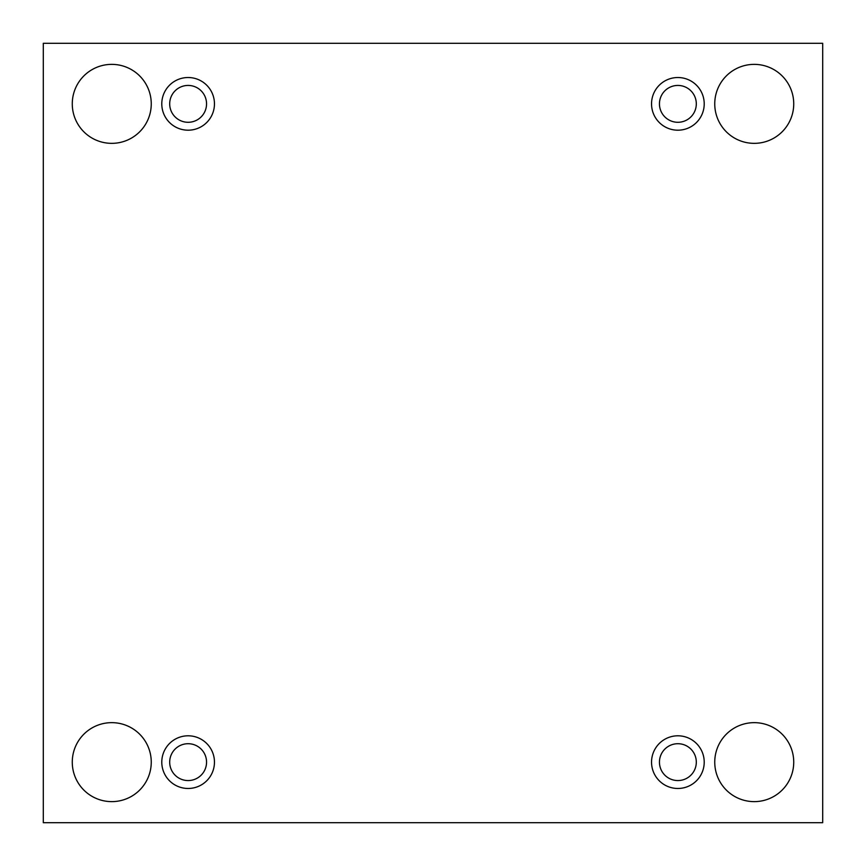 <?xml version="1.0" encoding="UTF-8"?>
<svg xmlns="http://www.w3.org/2000/svg" width="866" height="866" viewBox="0 0 866 866"><rect width="100%" height="100%" fill="white"/><g stroke="black" fill="none" stroke-linecap="round" stroke-linejoin="round"><path stroke-width="1.3" d="M822.7 43.3L43.3 43.3L43.3 822.7L822.7 822.7L822.7 43.3M793.732 762.134A39.5 39.5 0 0 0 734.487 727.938A39.5 39.5 0 0 0 734.487 796.341A39.5 39.5 0 0 0 793.732 762.134M151.258 762.134A39.5 39.5 0 0 0 92.013 727.938A39.5 39.5 0 0 0 92.013 796.341A39.5 39.5 0 0 0 151.258 762.134M793.732 103.866A39.5 39.5 0 0 0 734.487 69.659A39.5 39.5 0 0 0 734.487 138.062A39.5 39.5 0 0 0 793.732 103.866M151.258 103.866A39.5 39.5 0 0 0 92.013 69.659A39.5 39.5 0 0 0 92.013 138.062A39.5 39.5 0 0 0 151.258 103.866M188.117 130.192A26.326 26.326 0 0 1 165.319 90.692A26.326 26.326 0 0 1 210.925 90.692A26.326 26.326 0 0 1 188.117 130.192M677.883 130.192A26.326 26.326 0 0 1 655.075 90.692A26.326 26.326 0 0 1 700.681 90.692A26.326 26.326 0 0 1 677.883 130.192M677.883 788.471A26.326 26.326 0 0 1 655.075 748.971A26.326 26.326 0 0 1 700.681 748.971A26.326 26.326 0 0 1 677.883 788.471M188.117 788.471A26.326 26.326 0 0 1 165.319 748.971A26.326 26.326 0 0 1 210.925 748.971A26.326 26.326 0 0 1 188.117 788.471M206.552 762.134A18.435 18.435 0 0 1 188.117 780.569A18.435 18.435 0 0 1 169.693 762.134A18.435 18.435 0 0 1 188.117 743.71A18.435 18.435 0 0 1 206.552 762.134M696.307 762.134A18.435 18.435 0 0 1 677.883 780.569A18.435 18.435 0 0 1 659.448 762.134A18.435 18.435 0 0 1 677.883 743.71A18.435 18.435 0 0 1 696.307 762.134M696.307 103.866A18.435 18.435 0 0 1 677.883 122.29A18.435 18.435 0 0 1 659.448 103.866A18.435 18.435 0 0 1 677.883 85.431A18.435 18.435 0 0 1 696.307 103.866M206.552 103.866A18.435 18.435 0 0 1 188.117 122.29A18.435 18.435 0 0 1 169.693 103.866A18.435 18.435 0 0 1 188.117 85.431A18.435 18.435 0 0 1 206.552 103.866"/></g></svg>
